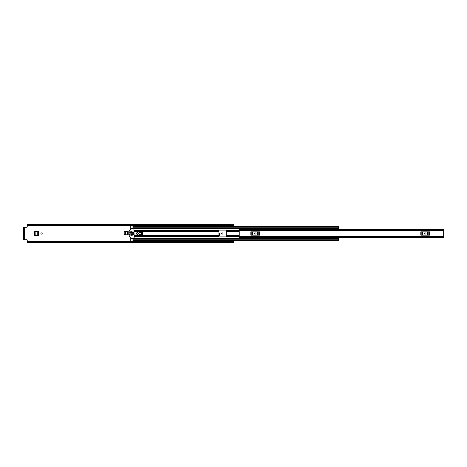 <?xml version="1.0" encoding="UTF-8"?>
<svg xmlns="http://www.w3.org/2000/svg" width="467" height="467" viewBox="0 0 467 467"><rect width="100%" height="100%" fill="white"/><g stroke="black" fill="none" stroke-linecap="round" stroke-linejoin="round"><path stroke-width="0.7" d="M34.494 231.83L34.494 235.17L34.418 231.83L35.107 231.223M35.107 235.777L34.494 235.17M218.795 232.986L219.391 233.512L219.472 235.064L218.924 235.064M124.117 231.83L124.117 234.265L124.041 231.83L124.73 231.223M124.73 234.878L124.117 234.265M42.188 233.5A0.63 0.63 0 0 0 41.557 232.87A0.63 0.63 0 0 0 40.921 233.5A0.63 0.63 0 0 0 41.557 234.13A0.63 0.63 0 0 0 42.188 233.5M222.963 233.5A0.63 0.63 0 0 0 222.333 232.87A0.63 0.63 0 0 0 221.697 233.5A0.63 0.63 0 0 0 222.333 234.13A0.63 0.63 0 0 0 222.963 233.5M124.041 231.83L124.654 231.223L128.209 231.223L128.209 234.878L124.654 234.878L124.041 234.265M34.418 231.83L35.031 231.223L38.586 231.223L38.586 235.777L35.031 235.777L34.418 235.17M218.924 235.695L219.472 235.695L219.472 233.529L218.871 232.928M27.244 241.556L230.529 241.556L230.529 242.093L27.244 242.093L27.244 240.19A0.485 0.485 0 0 0 26.759 239.705L24.348 239.705L24.348 227.295L26.759 227.295A0.485 0.485 0 0 0 27.244 226.81L27.244 225.479L230.581 225.468L27.244 225.444L27.244 224.907L230.529 224.907L230.529 225.444M230.581 224.329L233.5 224.329L230.581 224.329L230.581 226.688L233.5 226.688L233.5 224.306L230.529 224.306M230.529 241.783L230.581 240.312L233.5 240.312L233.5 242.694L230.529 242.694M230.529 241.556L27.244 241.521L230.529 241.486M230.529 224.907L230.529 224.23L27.244 224.23L27.244 224.907M230.529 242.093L230.529 242.77L27.244 242.77L27.244 242.093M230.529 225.514L27.244 225.444M24.348 227.295L23.35 227.295L23.98 227.295L23.98 227.779L23.35 227.779L23.35 227.295M23.98 239.705L23.35 239.705L23.35 239.221L24.348 239.705M23.35 239.221L23.35 227.779M23.98 239.221L23.98 227.779M230.581 242.665L233.5 242.665L230.581 242.671L230.581 241.795M218.871 232.945L219.472 233.547M218.924 234.107L219.42 234.107L218.924 233.745M219.42 234.107L219.402 233.745M37.95 235.777L37.891 231.229L35.871 231.328L37.95 231.223M37.769 235.765L35.895 235.666L35.895 231.334L35.807 235.666L37.658 235.765M35.895 231.334L34.57 231.941L34.57 235.018L35.136 235.625L35.895 235.666M127.509 231.229L127.584 234.878L125.495 234.773L127.509 234.872L127.509 231.229M125.483 231.334L124.193 231.941L124.193 234.119L124.759 234.726L125.518 234.767L125.518 231.334L125.483 234.767M127.374 231.235L125.495 231.328L127.374 231.235L127.374 234.866M239.244 229.449L239.244 228.976L241.678 228.976L241.678 229.449L239.244 229.706L443.65 229.706L443.65 237.294L239.244 237.294L239.244 238.024L241.678 238.024L241.678 237.294L239.244 237.294L239.244 236.541L443.65 236.541M241.678 229.449L239.244 229.706L239.244 236.541M424.912 232.893A0.607 0.607 0 0 0 424.305 233.5A0.607 0.607 0 0 0 424.912 234.107L425.402 234.107A0.607 0.607 0 0 0 426.009 233.5A0.607 0.607 0 0 0 425.402 232.893L424.912 232.893M420.814 231.86L421.187 231.86L421.187 235.14L420.814 235.14L420.814 231.86M429.126 235.14L429.126 231.86L429.5 231.86L429.5 235.14L422.115 235.14L422.115 231.86L421.187 231.86M422.115 231.86L422.676 231.86L422.676 235.14M427.632 235.14L427.632 231.86L422.676 231.86M427.632 231.86L428.198 231.86L428.198 235.14M429.126 231.86L428.198 231.86M422.115 235.14L421.187 235.14M254.941 232.893A0.607 0.607 0 0 0 254.328 233.5A0.607 0.607 0 0 0 254.941 234.107L255.426 234.107A0.607 0.607 0 0 0 256.033 233.5A0.607 0.607 0 0 0 255.426 232.893L254.941 232.893M250.837 231.86L251.211 231.86L251.211 235.14L250.837 235.14L250.837 231.86M259.15 235.14L259.15 231.86L259.524 231.86L259.524 235.14L252.139 235.14L252.139 231.86L251.211 231.86M252.139 231.86L252.705 231.86L252.705 235.14M257.661 235.14L257.661 231.86L252.705 231.86M257.661 231.86L258.222 231.86L258.222 235.14M259.15 231.86L258.222 231.86M252.139 235.14L251.211 235.14M226.226 231.941L226.226 236.541A0.368 0.368 0 0 1 225.859 236.909L219.292 236.909A0.368 0.368 0 0 1 218.924 236.541L218.924 230.459A0.368 0.368 0 0 1 219.292 230.091L225.859 230.091A0.368 0.368 0 0 1 226.226 230.459L226.226 231.941L239.244 231.941M335.411 229.706L335.458 229.414M132.949 228.287L130.76 228.287L130.76 229.122M130.76 237.878L130.76 238.713L132.949 238.713M335.458 237.586L335.411 237.294M140.736 231.941L139.277 231.941L139.277 232.467M139.277 234.533L139.277 235.059L140.736 235.059M130.76 228.55L132.949 228.55L132.949 225.59L130.76 225.514M132.949 240.155L132.949 238.281L335.458 238.281M132.949 228.299L130.76 228.299L130.76 225.59M130.76 241.486L130.76 238.701L132.949 238.701M130.76 241.41L132.949 241.41L132.949 240.312L338.575 240.312L338.575 238.304L335.458 238.304L338.575 238.462M338.575 226.845L338.575 229.665L335.458 229.659L335.458 228.538L338.575 228.538M338.575 226.688L132.949 226.688L338.575 226.688M130.76 228.719L335.458 228.719M130.76 238.281L132.949 238.281L130.76 238.281M335.458 238.304L335.458 237.335L338.575 237.335L338.575 238.304M335.458 237.709L338.575 237.709M338.575 229.291L335.458 229.291M335.458 228.696L338.575 228.696M141.227 234.533L141.688 234.533L141.688 232.467L141.227 232.467M133.27 232.467L132.733 232.467L132.733 234.533L133.293 234.516L133.293 232.484L133.27 234.533M138.028 233.5A0.572 0.572 0 0 0 137.456 232.928A0.572 0.572 0 0 0 136.884 233.5A0.572 0.572 0 0 0 137.456 234.072A0.572 0.572 0 0 0 138.028 233.5M138.425 233.5A0.975 0.975 0 0 0 137.456 232.525A0.975 0.975 0 0 0 136.481 233.5A0.975 0.975 0 0 0 137.456 234.475A0.975 0.975 0 0 0 138.425 233.5M130.03 233.868L129.668 233.985L129.943 236.203L130.03 233.868M131.104 238.123L129.055 236.074L129.055 230.926L130.935 228.947L133.924 228.877L134.169 237.878L131.104 238.123M129.785 233.132L130.153 233.015L129.943 230.797L129.785 233.132M132.097 233.868L131.735 233.985L131.857 235.444L132.219 235.327L132.097 233.868M132.097 231.556L131.735 231.673L131.857 233.132L132.219 233.015L132.097 231.556M131.128 231.556L130.76 231.673L130.883 235.444L131.25 235.327L131.128 231.556M134.169 235.444L138.425 235.444L138.839 236.121L141.227 235.689L141.227 231.311L138.839 230.879L138.425 231.556L134.169 231.556M142.382 235.654L142.382 231.346L142.686 235.205L142.382 235.654L141.227 235.689M142.382 231.346L141.227 231.311M139.038 231.369L139.038 232.467L140.736 232.467L140.736 231.737L139.038 231.369M139.038 235.631L140.736 235.263L140.736 234.533L139.038 234.533L139.038 235.631M27.244 241.165L130.76 241.165M132.949 241.165L230.581 241.165M27.244 225.835L130.76 225.835M132.949 225.835L230.581 225.835M230.581 241.492L233.5 241.492M230.581 225.508L233.5 225.508M218.924 235.012L219.467 235.012M219.461 234.866L218.924 234.866M37.961 231.223L37.961 235.777M37.751 231.235L37.751 235.765M239.244 230.459L443.65 230.459M241.678 237.551L239.244 237.551M226.226 235.059L239.244 235.059M226.226 230.54L239.244 230.54M130.76 228.818L335.458 228.818M134.169 230.54L218.924 230.54M226.226 236.46L239.244 236.46M134.169 236.46L218.924 236.46M130.76 238.182L335.458 238.182M226.226 230.698L239.244 230.698M226.226 231.41L239.244 231.41M226.226 236.302L239.244 236.302M226.226 235.59L239.244 235.59M142.686 235.059L218.924 235.059M142.686 231.941L218.924 231.941M134.169 230.698L218.924 230.698M134.169 231.41L138.547 231.41M142.493 231.41L218.924 231.41M130.76 231.941L131.25 231.941M131.735 231.941L132.219 231.941M134.169 236.302L218.924 236.302M134.169 235.59L138.547 235.59M142.493 235.59L218.924 235.59M130.76 235.059L131.25 235.059M131.735 235.059L132.219 235.059M132.949 227.248L338.575 227.248M132.949 228.159L338.575 228.159M132.949 239.752L338.575 239.752M132.949 238.841L338.575 238.841M130.76 238.45L132.949 238.45M335.458 237.528L338.575 237.528M338.575 229.472L335.458 229.472M132.949 238.946L130.76 238.946M130.76 228.054L132.949 228.054M132.949 240.312L338.575 240.312M338.575 237.335L335.458 237.335M335.458 229.665L338.575 229.665"/></g></svg>
